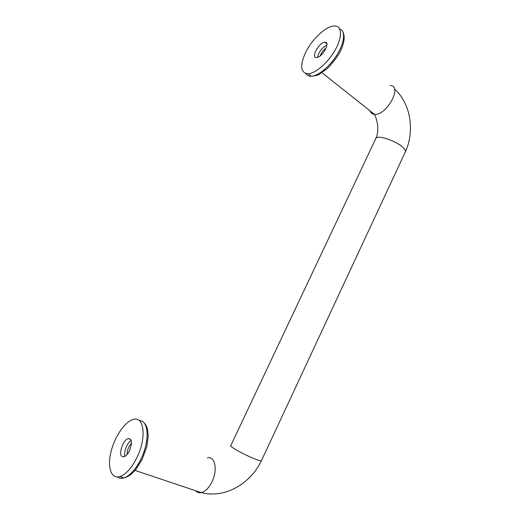 <?xml version="1.0" encoding="UTF-8"?>
<svg xmlns="http://www.w3.org/2000/svg" width="520" height="520" viewBox="0 0 520 520"><rect width="100%" height="100%" fill="white"/><g stroke="black" fill="none" stroke-linecap="round" stroke-linejoin="round"><path stroke-width="0.78" d="M131.482 443.287C128.577 446.44 127.153 450.125 127.205 454.35M316.972 57.473C322.81 56.862 330.752 41.75 324.987 42.237C319.312 41.964 310.421 57.986 316.505 57.518L316.972 57.473M326.944 44.993C321.971 47.613 318.858 51.714 317.616 57.311M404.976 152.672L405.294 151.99C407.641 145.555 376.058 132.132 375.453 139.263L230.893 445.406C227.442 446.537 259.864 462.618 261.502 460.564L405.294 151.99M129.422 450.834C127.745 454.129 125.938 456.125 124.001 456.82L121.81 456.352C118.352 453.499 123.428 439.537 128.219 438.568C132.048 438.841 132.451 442.929 129.422 450.834M131.163 440.414C127.205 442.507 123.416 452.257 125.002 456.365M136.805 457.828C131.573 468.117 125.944 474.37 119.931 476.574C111.15 479.356 107.178 467.311 110.935 452.075C114.556 436.872 124.8 421.733 133.088 419.51C144.144 415.545 146.959 437.684 136.805 457.828M305.533 52.657C299.695 65.761 300.528 72.8 308.029 73.775C315.445 73.658 328.296 62.498 335.381 49.627C342.563 36.758 341.939 25.87 334.529 26C326.339 25.714 311.948 39.195 305.533 52.657M370.097 110.87C370.773 112.977 372.223 114.127 374.439 114.316C386.412 115.96 402.994 85.878 390.306 85.559M370.149 110.909C370.825 112.944 372.242 114.069 374.387 114.27M195.793 490.796L196.424 491.446M207.395 457.88C214.968 455.787 217.971 469.723 212.05 481.676C208.982 487.844 205.413 491.51 201.357 492.661C199.076 493.149 197.197 492.518 195.722 490.776M326.163 48.002C323.362 49.953 321.386 52.559 320.229 55.822M139.334 420.667C148.701 420.141 150.013 440.999 140.868 459.231C135.655 469.488 130.032 475.716 124.001 477.9C121.485 478.654 119.34 478.348 117.572 476.983M305.844 73.534C306.943 75.38 308.718 76.284 311.175 76.239C318.233 76.135 330.181 66.255 337.428 54.152C344.754 42.061 345.585 30.687 339.632 28.912M324.987 42.237L326.872 43.797M128.219 438.568L130.722 439.472M143.942 422.819C145.633 424.3 146.835 426.478 147.544 429.357L148.207 436.404L146.776 446.641L142.142 459.44L135.805 469.56L131.606 473.915C131.437 474.227 127.199 477.25 124.001 477.9L119.931 476.574M308.029 73.775L311.175 76.239C315.296 75.861 317.98 75.225 319.235 74.321L327.392 68.51C333.262 62.374 337.643 56.531 340.535 50.973C344.428 42.556 345.189 36.134 342.81 31.72M321.99 72.728L374.439 114.316M261.437 460.603C250.672 483.762 224.64 498.803 201.448 492.642M375.85 138.483C380.328 128.602 375.863 116.701 374.478 114.316M405.321 151.834C414.778 131.905 411.255 104.02 394.466 88.94M201.357 492.661L135.07 470.438"/></g></svg>
